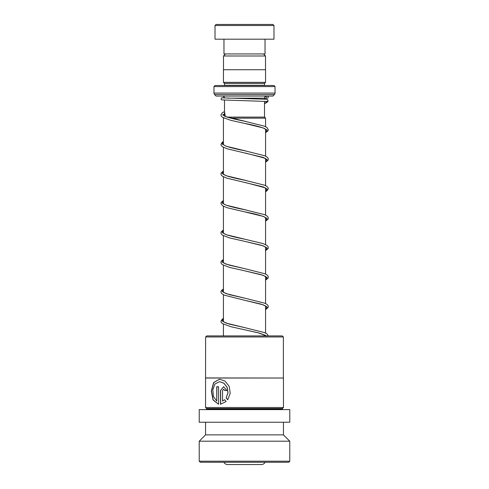 <?xml version="1.0" encoding="UTF-8"?>
<svg xmlns="http://www.w3.org/2000/svg" width="489" height="489" viewBox="0 0 489 489"><rect width="100%" height="100%" fill="white"/><g stroke="black" fill="none" stroke-linecap="round" stroke-linejoin="round"><path stroke-width="0.73" d="M225.551 53.931L223.485 55.997L265.515 55.997L263.449 53.931M265.515 69.725L265.515 55.997M223.485 69.725L223.485 55.997M227.232 117.103L264.525 117.103L264.506 101.302M264.506 99.194L264.506 98.148A2.103 2.103 0 0 1 266.609 96.046M224.494 116.015L224.494 100.129M223.632 117.947L224.084 118.155M264.525 117.103L265.576 118.155L230.82 118.155M265.576 335.906L265.576 335.466M265.576 333.052L265.576 305.986M265.576 303.571L265.576 276.511M265.576 274.091L265.576 247.031M265.576 244.61L265.576 217.55M265.576 215.129L265.576 188.069M265.576 185.649L265.576 158.589M265.576 156.168L265.576 129.108M265.576 126.688L265.576 118.155M223.424 335.906L223.424 324.201M223.424 321.731L223.424 294.72M223.424 292.251L223.424 265.24M223.424 262.77L223.424 235.759M223.424 233.29L223.424 206.279M223.424 203.809L223.424 176.798M223.424 174.328L223.424 147.317M223.424 144.848L223.424 118.155M223.883 462.252A4.212 4.212 0 0 0 227.636 464.55L261.364 464.55A4.212 4.212 0 0 0 265.117 462.252M222.391 96.046A2.103 2.103 0 0 1 224.494 98.014M215.019 85.514L273.981 85.514L275.032 86.571L213.968 86.571L215.019 85.514M224.475 85.514A1.051 1.051 0 0 0 224.494 85.306L224.494 83.411L264.506 83.411L265.558 82.36L265.558 69.725L223.442 69.725L223.442 82.36L265.558 82.36M224.494 83.411L223.442 82.36M224.494 85.306L264.506 85.306L264.506 83.411M213.968 86.571L213.968 93.069A2.103 2.103 0 0 0 214.585 94.554L216.071 96.046L272.929 96.046L274.415 94.554L214.585 94.554M213.968 93.069L275.032 93.069A2.103 2.103 0 0 1 274.415 94.554M275.032 93.069L275.032 86.571M216.071 24.45L272.929 24.45L273.981 25.501L215.019 25.501L216.071 24.45M265.032 39.187L265.032 53.931L223.968 53.931L223.968 39.187M273.981 25.501L273.981 39.187L215.019 39.187L215.019 25.501M206.682 335.906L282.318 335.906L283.369 336.958L205.631 336.958L206.682 335.906M205.631 377.936L283.455 378.021L205.545 378.021L205.631 336.958M227.715 399.715L230.233 393.266L229.194 386.359L225.044 381.114L219.53 379.164L213.546 382.63L211.34 391.121L213.027 399.959L218.577 404.275L218.577 386.713L216.755 386.713L216.755 401.084L213.436 396.555L212.825 389.831L214.971 383.981L219.524 381.683L223.84 383.205L227.079 387.319L227.96 392.777L226.114 397.924L227.715 399.715M224.567 399.702L222.544 401.084L222.544 390.491L223.595 389.232L224.665 390.491L226.872 390.491L223.589 386.713L220.515 390.491L220.515 404.275L226.126 401.493L224.567 399.702M282.825 409.605L282.404 409.189L206.596 409.189L206.596 408.553L205.545 407.502L283.455 407.502L283.455 378.021M206.596 408.553L282.404 408.553L283.455 407.502M199.225 422.239L289.775 422.239L289.775 409.605L199.225 409.605L199.225 422.239M205.545 434.874L283.455 434.874L289.775 441.194L199.225 441.194L205.545 434.874L205.545 422.239M289.775 461.2L288.718 462.252L200.282 462.252L199.225 461.2L289.775 461.2L289.775 441.194M224.671 399.702L222.544 401.084M223.65 389.232L224.775 390.491M223.644 386.72L220.515 390.491M220.643 390.491L220.643 404.256M219.604 379.164L213.699 382.649L211.517 391.09L213.161 399.886L218.577 404.25M216.908 386.713L216.755 401.084M219.598 381.683L223.95 383.205L227.177 387.319L228.045 392.777L226.114 397.924M226.211 397.924L227.807 399.715M222.403 97.867L264.592 99.2L267.624 99.524L268.1 101.101L266.646 101.455M267.196 96.095A1.051 1.051 90 0 0 266.15 97.244A1.051 1.051 90 0 0 267.379 98.185A1.051 1.051 90 0 0 267.196 96.095M227.636 98.148L264.506 98.148M264.842 101.321L264.506 101.474M224.494 111.645L225.325 116.455L246.034 121.541M266.658 129.695L265.576 130.435M223.424 141.669L222.159 143.943L226.052 146.211L246.273 151.07M266.658 159.176L265.576 159.915M223.424 171.15L222.159 173.424L226.052 175.692L246.432 180.582M266.658 188.656L265.576 189.396M223.424 200.631L222.159 202.904L226.059 205.172L246.487 210.074M266.658 218.137L265.576 218.876M223.424 230.111L222.159 232.385L226.059 234.659L244.775 239.2C237.44 237.77 231.505 236.346 226.969 234.934L223.98 233.663L223.033 232.886L223.424 232.458M266.658 247.617L265.576 248.357M223.424 259.592L222.159 261.866L226.059 264.139L244.781 268.681L229.494 265.197L223.98 263.143L223.033 262.367L223.424 261.939M266.658 277.098L265.576 277.838M223.424 289.072L222.159 291.346L226.059 293.614L244.769 298.162L229.5 294.678L223.907 292.575L223.033 291.847L223.424 291.42M266.658 306.572L265.576 307.318M223.424 318.553L222.159 320.827L226.052 323.095L244.763 327.636L229.5 324.158L223.907 322.055L223.033 321.328L223.424 320.9M267.202 101.614L264.506 103.625M224.494 113.796L222.574 114.952M265.576 130.282L266.205 129.683L264.628 128.57C260.478 126.877 253.767 125.141 244.506 123.381L263.375 127.984L267.135 130.288L265.576 132.586M223.424 143.827L222.574 144.432M223.424 141.547L222.312 142.22L220.93 144.438L221.272 145.588L222.391 146.706L227.098 148.76L263.375 157.464L267.135 159.769L265.576 162.067M223.424 173.308L222.574 173.913M223.424 171.028L221.248 172.8L220.93 173.913L221.248 175.031L222.391 176.187L226.707 178.112L263.382 186.945L267.135 189.249L265.576 191.547M223.424 202.788L222.574 203.393M265.576 218.717L266.205 218.118L265.172 217.299C261.309 215.527 254.427 213.699 244.531 211.823L263.382 216.425L267.135 218.73L265.576 221.028M223.424 232.269L222.574 232.874M265.576 248.204L266.205 247.599L265.331 246.872L261.169 245.197L244.537 241.303L263.382 245.906L267.135 248.21L265.576 250.509M223.424 261.749L222.574 262.355M265.576 277.679L266.205 277.08L265.331 276.352L261.163 274.671L244.537 270.784L263.382 275.386L267.135 277.691L265.576 279.989M223.424 291.23L222.581 291.835M265.576 307.159L266.205 306.56L265.166 305.735L260.723 304.017L244.531 300.264L263.382 304.867L267.135 307.171L265.576 309.47M223.424 320.711L222.581 321.316M266.205 336.071L265.081 335.167L259.201 333.064L244.518 329.745L258.363 332.826L266.487 335.906M205.545 407.502L205.545 378.021M199.225 461.2L199.225 441.194M283.455 434.874L283.455 422.239M206.596 409.189L206.175 409.605M282.404 409.189L282.404 408.553M283.369 377.936L283.369 336.958M265.576 132.696L267.966 130.844L268.308 129.695L266.927 127.476L264.372 126.156L244.751 121.272C232.978 118.9 225.405 116.92 223.834 115.648L223.033 114.939L224.494 113.888M265.576 162.177L267.966 160.331L268.308 159.176L267.99 158.063L266.774 156.853L264.598 155.728L244.751 150.753C236.444 149.151 230.068 147.568 225.637 146.003L223.033 144.444L223.424 144.017M265.576 159.762L266.205 159.163L264.873 158.173L245.441 153.051M265.576 191.657L266.847 190.924L268.308 188.656L267.99 187.544L266.78 186.333L264.598 185.209L244.763 180.233C237.428 178.803 231.499 177.385 226.969 175.973L223.901 174.652L223.033 173.925L223.424 173.497M265.576 189.237L266.205 188.644L265.081 187.764L245.344 182.513M265.576 221.138L267.99 219.249L268.308 218.137L267.99 217.024L266.853 215.869L264.598 214.689L244.769 209.72C237.434 208.29 231.505 206.865 226.969 205.453L223.901 204.133L223.033 203.406L223.424 202.978M266.792 101.461L222.024 99.927L221.101 99.395L221.352 97.959L224.396 97.507M267.006 96.113L265.692 96.26M267.379 98.185L264.506 98.43M224.494 111.571L222.312 112.733L220.93 114.958L221.272 116.107L222.471 117.281L230.887 120.355L244.506 123.381M223.424 200.508L221.248 202.281L220.93 203.393L222.391 205.667L227.104 207.721L244.531 211.823M223.424 229.989L221.248 231.762L220.93 232.837L221.248 233.986L222.391 235.148L229.579 237.929L244.537 241.303M244.775 239.2L262.929 243.546L266.853 245.35L267.99 246.505L268.308 247.617L267.99 248.73L265.576 250.619M223.424 259.47L221.242 261.242L220.93 262.355L221.248 263.467L222.391 264.628L229.585 267.41L244.537 270.784M244.781 268.681L264.812 273.742L266.853 274.824L267.99 275.985L268.308 277.098L267.99 278.204L265.576 280.099M223.424 288.95L221.242 290.723L220.93 291.835L221.248 292.948L222.391 294.109L224.439 295.191L244.531 300.264M244.769 298.162L264.818 303.223L266.853 304.305L267.99 305.466L268.308 306.579L267.99 307.685L265.576 309.58M223.424 318.431L222.312 319.097L220.93 321.316L221.248 322.428L222.391 323.59L230.875 326.713L244.518 329.745M244.763 327.636L264.604 332.618L266.927 333.84L268.302 335.906M267.996 101.241L267.061 102.317L264.506 103.692"/></g></svg>

